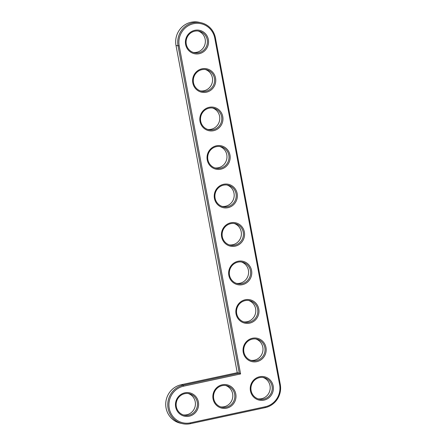 <?xml version="1.0" encoding="UTF-8"?>
<svg xmlns="http://www.w3.org/2000/svg" width="446" height="446" viewBox="0 0 446 446"><rect width="100%" height="100%" fill="white"/><g stroke="black" fill="none" stroke-linecap="round" stroke-linejoin="round"><path stroke-width="0.67" d="M240.595 373.943L179.192 45.843A18.749 18.091 -77.2 0 1 193.558 23.699A18.749 18.091 -77.2 0 1 214.788 38.194L279.62 384.619A18.749 18.091 -77.2 0 1 265.247 406.763L190.464 422.83A18.749 18.091 -77.2 0 1 169.24 408.335A18.749 18.091 -77.2 0 1 183.607 386.186L240.595 373.943L239.279 373.157L178.049 45.983A19.696 19.005 -77.2 0 1 201.124 22.763A19.696 19.005 -77.2 0 1 215.44 37.949L280.272 384.368A19.696 19.005 -77.2 0 1 265.18 407.633L190.397 423.7A19.696 19.005 -77.2 0 1 182.414 423.655A19.696 19.005 -77.2 0 1 167.757 404.349A19.696 19.005 -77.2 0 1 183.195 385.21L239.279 373.157L237.25 372.694L176.019 45.52A19.696 19.005 -77.2 0 1 199.094 22.3L201.124 22.763M250.451 390.886A11.975 11.557 -77.2 0 1 265.61 377.087A11.975 11.557 -77.2 0 1 269.401 397.353A11.975 11.557 -77.2 0 1 250.451 390.886M243.248 352.396A11.975 11.557 -77.2 0 1 258.401 338.598A11.975 11.557 -77.2 0 1 262.198 358.863A11.975 11.557 -77.2 0 1 243.248 352.396M236.045 313.9A11.975 11.557 -77.2 0 1 251.198 300.102A11.975 11.557 -77.2 0 1 254.995 320.373A11.975 11.557 -77.2 0 1 236.045 313.9M228.843 275.411A11.975 11.557 -77.2 0 1 243.995 261.612A11.975 11.557 -77.2 0 1 247.792 281.883A11.975 11.557 -77.2 0 1 228.843 275.411M221.64 236.921A11.975 11.557 -77.2 0 1 236.793 223.123A11.975 11.557 -77.2 0 1 240.584 243.388A11.975 11.557 -77.2 0 1 221.64 236.921M213.06 398.919A11.975 11.557 -77.2 0 1 228.218 385.121A11.975 11.557 -77.2 0 1 232.009 405.386A11.975 11.557 -77.2 0 1 213.06 398.919M175.668 406.953A11.975 11.557 -77.2 0 1 190.821 393.155A11.975 11.557 -77.2 0 1 194.618 413.42A11.975 11.557 -77.2 0 1 175.668 406.953M214.437 198.425A11.975 11.557 -77.2 0 1 229.59 184.633A11.975 11.557 -77.2 0 1 233.381 204.898A11.975 11.557 -77.2 0 1 214.437 198.425M207.234 159.936A11.975 11.557 -77.2 0 1 222.387 146.137A11.975 11.557 -77.2 0 1 226.178 166.408A11.975 11.557 -77.2 0 1 207.234 159.936M200.031 121.446A11.975 11.557 -77.2 0 1 215.184 107.648A11.975 11.557 -77.2 0 1 218.975 127.913A11.975 11.557 -77.2 0 1 200.031 121.446M192.823 82.956A11.975 11.557 -77.2 0 1 207.981 69.158A11.975 11.557 -77.2 0 1 211.772 89.423A11.975 11.557 -77.2 0 1 192.823 82.956M185.62 44.461A11.975 11.557 -77.2 0 1 200.778 30.663A11.975 11.557 -77.2 0 1 204.569 50.933A11.975 11.557 -77.2 0 1 185.62 44.461M251.109 390.635A11.027 10.643 -77.2 0 1 264.032 377.634A11.027 10.643 -77.2 0 1 271.954 390.752A11.027 10.643 -77.2 0 1 259.126 399.142A11.027 10.643 -77.2 0 1 251.109 390.635M243.906 352.145A11.027 10.643 -77.2 0 1 256.829 339.144A11.027 10.643 -77.2 0 1 264.751 352.262A11.027 10.643 -77.2 0 1 251.923 360.647A11.027 10.643 -77.2 0 1 243.906 352.145M236.703 313.655A11.027 10.643 -77.2 0 1 249.626 300.654A11.027 10.643 -77.2 0 1 257.548 313.772A11.027 10.643 -77.2 0 1 244.72 322.157A11.027 10.643 -77.2 0 1 236.703 313.655M229.5 275.16A11.027 10.643 -77.2 0 1 242.418 262.159A11.027 10.643 -77.2 0 1 250.345 275.277A11.027 10.643 -77.2 0 1 237.517 283.667A11.027 10.643 -77.2 0 1 229.5 275.16M222.298 236.67A11.027 10.643 -77.2 0 1 235.215 223.669A11.027 10.643 -77.2 0 1 243.142 236.787A11.027 10.643 -77.2 0 1 230.314 245.172A11.027 10.643 -77.2 0 1 222.298 236.67M213.718 398.668A11.027 10.643 -77.2 0 1 226.64 385.667A11.027 10.643 -77.2 0 1 234.563 398.785A11.027 10.643 -77.2 0 1 221.734 407.176A11.027 10.643 -77.2 0 1 213.718 398.668M176.326 406.702A11.027 10.643 -77.2 0 1 189.249 393.701A11.027 10.643 -77.2 0 1 197.171 406.819A11.027 10.643 -77.2 0 1 184.343 415.209A11.027 10.643 -77.2 0 1 176.326 406.702M215.089 198.18A11.027 10.643 -77.2 0 1 228.012 185.179A11.027 10.643 -77.2 0 1 235.94 198.297A11.027 10.643 -77.2 0 1 223.111 206.682A11.027 10.643 -77.2 0 1 215.089 198.18M207.886 159.69A11.027 10.643 -77.2 0 1 220.809 146.684A11.027 10.643 -77.2 0 1 228.737 159.807A11.027 10.643 -77.2 0 1 215.903 168.192A11.027 10.643 -77.2 0 1 207.886 159.69M200.683 121.195A11.027 10.643 -77.2 0 1 213.606 108.194A11.027 10.643 -77.2 0 1 221.528 121.312A11.027 10.643 -77.2 0 1 208.7 129.702A11.027 10.643 -77.2 0 1 200.683 121.195M193.48 82.705A11.027 10.643 -77.2 0 1 206.403 69.704A11.027 10.643 -77.2 0 1 214.325 82.822A11.027 10.643 -77.2 0 1 201.497 91.207A11.027 10.643 -77.2 0 1 193.48 82.705M186.277 44.215A11.027 10.643 -77.2 0 1 199.2 31.214A11.027 10.643 -77.2 0 1 207.122 44.332A11.027 10.643 -77.2 0 1 194.294 52.717A11.027 10.643 -77.2 0 1 186.277 44.215M182.414 423.655L180.385 423.193A19.696 19.005 -77.2 0 1 165.728 403.886A19.696 19.005 -77.2 0 1 181.16 384.747L237.25 372.694M258.123 398.858A11.027 10.643 102.8 0 0 269.919 390.289A11.027 10.643 102.8 0 0 263.001 377.455M250.92 360.362A11.027 10.643 102.8 0 0 262.716 351.799A11.027 10.643 102.8 0 0 255.798 338.966M243.717 321.873A11.027 10.643 102.8 0 0 255.513 313.309A11.027 10.643 102.8 0 0 248.595 300.47M236.508 283.383A11.027 10.643 102.8 0 0 248.31 274.814A11.027 10.643 102.8 0 0 241.392 261.98M229.305 244.893A11.027 10.643 102.8 0 0 241.108 236.324A11.027 10.643 102.8 0 0 234.189 223.491M220.731 406.891A11.027 10.643 102.8 0 0 232.528 398.323A11.027 10.643 102.8 0 0 225.609 385.489M183.339 414.925A11.027 10.643 102.8 0 0 195.136 406.356A11.027 10.643 102.8 0 0 188.218 393.523M222.102 206.398A11.027 10.643 102.8 0 0 233.905 197.834A11.027 10.643 102.8 0 0 226.986 184.995M214.9 167.908A11.027 10.643 102.8 0 0 226.702 159.339A11.027 10.643 102.8 0 0 219.783 146.505M207.697 129.418A11.027 10.643 102.8 0 0 219.499 120.849A11.027 10.643 102.8 0 0 212.575 108.016M200.494 90.923A11.027 10.643 102.8 0 0 212.29 82.359A11.027 10.643 102.8 0 0 205.372 69.526M193.291 52.433A11.027 10.643 102.8 0 0 205.088 43.87A11.027 10.643 102.8 0 0 198.169 31.03M176.019 45.52L179.192 45.843M181.16 384.747L183.195 385.21L183.607 386.186M215.44 37.949L214.788 38.194M190.397 423.7L190.464 422.83M280.272 384.368L279.62 384.619M265.18 407.633L265.247 406.763"/></g></svg>
